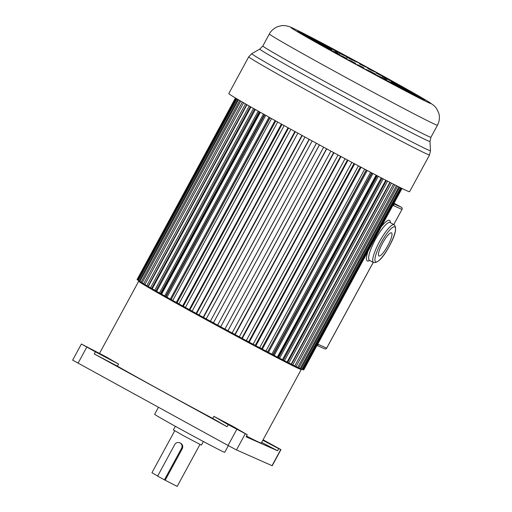 <?xml version="1.0" encoding="UTF-8"?>
<svg xmlns="http://www.w3.org/2000/svg" width="512" height="512" viewBox="0 0 512 512"><rect width="100%" height="100%" fill="white"/><g stroke="black" fill="none" stroke-linecap="round" stroke-linejoin="round"><path stroke-width="0.77" d="M246.515 436.115A92.493 1.677 28.5 0 0 259.13 442.298A92.493 1.677 28.5 0 0 261.312 443.059L301.254 369.498A92.493 1.677 -151.5 0 1 201.242 317.062A92.493 1.677 -151.5 0 1 138.688 281.235L99.514 353.382M95.398 351.827L81.395 344.019L72.646 360.134L228.051 445.472L236.486 449.926L272.198 465.747L280.947 449.638L278.72 448.666L277.581 450.765L246.131 436.819L247.277 434.72L228.192 424.64L227.053 426.739L94.253 353.933L117.402 366.157L118.547 364.058L95.398 351.827L94.253 353.933M81.395 344.019L106.771 357.216A92.493 1.677 28.5 0 0 118.547 364.058M263.091 439.789L280.947 449.638M278.72 448.666L262.829 440.269M117.402 366.157A92.493 1.677 28.5 0 0 212.768 418.445L227.053 426.739M228.192 424.64L213.907 416.346L212.768 418.445M213.907 416.346A92.493 1.677 28.5 0 0 232.992 426.426L247.277 434.72M261.69 442.374L277.581 450.765M158.438 407.302L154.643 414.291A39.866 0.723 28.5 0 0 181.606 429.734A39.866 0.723 28.5 0 0 224.717 452.333L228.352 445.638M175.347 426.285L173.382 429.907L184.166 436.083L201.408 445.126L203.379 441.504M164.429 479.846L157.613 476.109L174.726 444.582A3.987 3.885 113.9 0 1 179.757 442.803A3.987 3.885 113.9 0 1 181.549 448.32L164.429 479.846L177.184 486.4L199.949 444.474M179.757 442.803L180.685 443.232C182.682 444.589 183.226 446.4 182.31 448.653L181.549 448.32M165.19 480.186L182.31 448.653M174.72 430.778L151.962 472.704L157.645 476.038M402.022 188.442L303.75 369.92M401.734 188.301L303.162 369.843L302.554 369.613L401.152 188.019M302.01 369.312L302.554 369.613M400.595 187.744L301.978 369.37L301.011 368.941L399.648 187.27M300.205 368.499L301.011 368.941M398.822 186.861L300.173 368.557L298.848 367.93L397.517 186.208M297.786 367.347L298.848 367.93M396.435 185.664L297.76 367.405L296.09 366.592L394.784 184.832M393.472 184.166L294.803 365.882L296.09 366.592M393.453 184.154L294.752 365.933L292.755 364.934L391.462 183.142M390.208 182.496L291.526 364.25L292.755 364.934M389.894 182.336L291.181 364.141L288.87 362.97L387.597 181.152M386.4 180.538L287.706 362.317L288.87 362.97M287.302 362.054A91.693 1.664 -151.5 0 1 287.123 361.965L287.718 362.291M385.798 180.224L287.072 362.054L284.467 360.717L383.2 178.88M382.08 178.298L283.366 360.102L284.467 360.717M381.267 177.875L282.586 359.622L283.386 360.07M381.19 177.837L282.458 359.68L279.571 358.189L378.31 176.333M377.274 175.789L278.554 357.613L279.571 358.189M376.678 175.475L277.984 357.248L278.573 357.574M278.496 357.536A91.693 1.664 -151.5 0 1 277.408 356.966A90.899 1.651 28.5 0 0 277.984 357.248M376.109 175.181L277.37 357.043L274.227 355.405L372.973 173.536M372.026 173.037L273.299 354.874L274.227 355.405M371.648 172.838L272.947 354.624L273.318 354.835A91.693 1.664 -151.5 0 1 271.878 354.086M271.891 354.074A90.899 1.651 28.5 0 0 272.947 354.624M370.592 172.282L271.846 354.157L268.474 352.384L367.226 170.509M366.368 170.054L267.635 351.904L268.474 352.384M366.214 169.971L267.661 351.859A91.693 1.664 -151.5 0 1 265.965 350.982M265.971 350.963A90.899 1.651 28.5 0 0 267.507 351.77M364.685 169.165L265.933 351.046L262.349 349.152L361.107 167.27M360.352 166.874L261.613 348.723L262.349 349.152M259.706 347.661A90.899 1.651 28.5 0 0 261.638 348.678M358.426 165.843L259.667 347.731L255.91 345.741L255.283 345.37L354.022 163.507M354.669 163.846L255.91 345.741M253.146 344.173A90.899 1.651 28.5 0 0 255.302 345.325M351.866 162.355L253.107 344.243L249.197 342.163L347.962 160.269M347.43 159.981L248.678 341.85L249.197 342.163M246.33 340.544A90.899 1.651 28.5 0 0 248.704 341.811A91.693 1.664 -151.5 0 1 246.323 340.557M345.056 158.714L246.298 340.608L242.266 338.451L341.03 156.557M340.614 156.333L241.869 338.202L242.266 338.451M239.322 336.787A90.899 1.651 28.5 0 0 241.888 338.163A91.693 1.664 -151.5 0 1 239.315 336.8M338.048 154.95L239.29 336.851L235.168 334.637L333.933 152.736M333.638 152.576L234.886 334.451L235.168 334.637M232.173 332.934A90.899 1.651 28.5 0 0 234.906 334.413M330.899 151.104L232.134 333.005L227.962 330.746L326.726 148.845M326.547 148.749L227.962 330.746M224.928 329.024A90.899 1.651 28.5 0 0 227.821 330.586A91.693 1.664 -151.5 0 1 224.922 329.037M323.661 147.187L224.896 329.088L220.691 326.81L319.456 144.909M319.398 144.877L220.691 326.81M217.722 325.114A90.899 1.651 28.5 0 0 220.672 326.714A91.693 1.664 -151.5 0 1 217.715 325.126M316.448 143.277L217.619 325.139L316.384 143.238M312.186 140.954L213.421 322.854L217.619 325.139M210.586 321.229A90.899 1.651 28.5 0 0 213.453 322.79M309.318 139.392L210.362 321.19L309.126 139.29M304.966 137.018L206.202 318.918L210.362 321.19M206.227 318.867A91.693 1.664 -151.5 0 1 203.52 317.382A90.899 1.651 28.5 0 0 206.24 318.854M302.253 135.533L203.507 317.408L203.181 317.267L301.946 135.366M297.856 133.126L199.091 315.021L203.181 317.267M196.595 313.568A90.899 1.651 28.5 0 0 199.13 314.957M295.322 131.738L196.576 313.606L196.134 313.395L294.893 131.501M290.906 129.306L192.141 311.2L196.134 313.395M189.85 309.843A90.899 1.651 28.5 0 0 192.179 311.13M288.57 128.019L189.824 309.888L189.267 309.613L288.032 127.725M284.166 125.587L185.408 307.482L189.267 309.613M183.328 306.234A90.899 1.651 28.5 0 0 185.446 307.411A91.693 1.664 -151.5 0 1 183.322 306.253M282.048 124.416L183.309 306.278L182.643 305.946L281.402 124.058M277.696 122.01L178.938 303.891L182.643 305.946M177.094 302.765A90.899 1.651 28.5 0 0 178.982 303.821M275.808 120.96L177.069 302.816L176.301 302.426L275.053 120.538M271.539 118.586L172.787 300.461L176.301 302.426M171.187 299.469L270.074 117.766M171.366 299.565A90.899 1.651 28.5 0 0 172.832 300.384A91.693 1.664 -151.5 0 1 171.181 299.482M269.894 117.67L171.162 299.514L170.298 299.066L269.043 117.19M265.741 115.347L166.995 297.216L170.298 299.066M165.651 296.365L166.054 296.576L264.755 114.79M166.054 296.576A90.899 1.651 28.5 0 0 167.04 297.133M264.358 114.573L165.632 296.403L164.672 295.904L263.418 114.042M260.352 112.32L161.613 294.176L164.672 295.904M160.531 293.472L161.152 293.798L259.846 112.032M161.152 293.798A90.899 1.651 28.5 0 0 161.658 294.086M259.238 111.693L160.518 293.51L159.469 292.96L258.208 111.11M255.405 109.53L156.672 291.373L159.469 292.96M155.872 290.822L156.704 291.258L255.386 109.517M254.566 109.05L155.853 290.854L154.733 290.259L253.459 108.422M250.944 106.995L152.218 288.819L154.733 290.259M151.699 288.422L152.275 288.723M250.381 106.675L151.686 288.454L150.496 287.821L249.21 106.003M246.995 104.736L148.288 286.541L150.496 287.821M246.72 104.576L148.038 286.33L146.784 285.664L144.896 284.55L243.597 102.778M245.491 103.872L146.784 285.664M242.33 102.042L143.642 283.802L144.934 284.493M240.762 101.133L142.086 282.867L143.642 283.802M239.744 100.531L141.075 282.253L142.118 282.81M238.522 99.814L139.872 281.504L141.075 282.253M237.754 99.36L139.117 281.024L139.904 281.446M236.877 98.848L138.266 280.467L139.117 281.024M236.371 98.541L137.779 280.128L138.298 280.41M235.853 98.234L137.286 279.763L137.779 280.128M235.603 98.086L137.318 279.706M235.443 97.984L137.062 279.571M334.976 50.074L340.941 53.254A72.128 1.312 28.5 0 0 334.976 50.074M345.402 55.795L350.17 58.208A72.128 1.312 28.5 0 0 345.466 55.68M354.528 60.794L360.282 63.674A72.128 1.312 28.5 0 0 354.624 60.614M364.723 66.387L369.318 68.589A72.128 1.312 28.5 0 0 364.851 66.157M373.146 71.002L377.971 73.331A72.128 1.312 28.5 0 0 375.635 72.051A72.128 1.312 28.5 0 0 373.28 70.758M311.834 39.808L311.834 39.814A72.128 1.312 28.5 0 0 316.109 42.246L311.834 39.808M320.947 44.806L319.558 44.192A72.128 1.312 28.5 0 0 323.309 46.298L320.877 44.934M329.254 49.363L327.021 48.371A72.128 1.312 28.5 0 0 331.93 51.104L329.152 49.555M338.893 54.643L336.064 53.389A72.128 1.312 28.5 0 0 340.25 55.699L338.765 54.88M347.117 59.155L344.083 57.811A72.128 1.312 28.5 0 0 348.781 60.384L346.982 59.398M355.712 63.866L352.742 62.554A72.128 1.312 28.5 0 0 357.21 64.986L355.584 64.102M364.39 68.627L361.779 67.469A72.128 1.312 28.5 0 0 367.43 70.528L364.282 68.826M373.754 73.76L371.891 72.934A72.128 1.312 28.5 0 0 376.595 75.462L373.677 73.894M381.965 78.266L381.114 77.888A72.128 1.312 28.5 0 0 387.085 81.069L381.933 78.323M392.16 83.674L391.142 83.226A72.128 1.312 28.5 0 0 396.378 85.99L392.122 83.744M383.635 79.002L388.762 81.811L383.59 79.085M375.424 74.502L379.654 76.819L375.379 74.586M366.061 69.363L371.341 72.262L366.016 69.446M357.382 64.608L361.709 66.982L357.338 64.691M348.787 59.898L353.478 62.47L348.742 59.981M340.563 55.386L344.89 57.76L340.518 55.469M330.931 50.106L336.211 52.998L330.886 50.189M322.618 45.549L326.848 47.866L322.573 45.632M313.504 40.55L318.63 43.36L313.459 40.634M309.094 38.24L305.837 36.346A72.128 1.312 28.5 0 0 309.094 38.24M391.405 82.451L396.531 85.261L391.341 82.573M399.93 87.123L404.179 89.453L399.859 87.245M407.315 91.174L417.152 96.723A72.128 1.312 28.5 0 0 419.936 98.093L407.251 91.296M383.987 78.541L386.867 80.019A35.878 0.653 -151.5 0 1 383.987 78.541M369.606 70.938L375.763 74.227A35.878 0.653 -151.5 0 1 369.606 70.938L369.606 70.938M380.179 76.608L384.41 78.931L380.122 76.73M388.397 81.114L393.523 83.923L388.333 81.229M396.915 85.786L401.165 88.115L396.851 85.901M404.307 89.837L409.517 92.845A72.128 1.312 28.5 0 0 413.638 94.957L404.243 89.952M401.683 88.672L400.39 88.102A72.128 1.312 28.5 0 0 405.542 90.79L401.638 88.755M394.298 84.627L398.547 86.957L394.24 84.73M385.773 79.955L390.899 82.765L385.715 80.058M377.562 75.45L381.792 77.766L377.504 75.552M368.198 70.317L373.478 73.21L368.141 70.419M359.52 65.555L363.846 67.93L359.462 65.664M350.925 60.845L355.616 63.418L350.867 60.954M342.701 56.333L347.027 58.707L342.643 56.442M333.069 51.053L338.349 53.946L333.011 51.162M324.755 46.496L328.986 48.813L324.698 46.598M315.642 41.498L320.768 44.314L315.59 41.606M308 37.312L312.25 39.642L307.942 37.414M303.565 35.014L300.998 33.472A72.128 1.312 28.5 0 0 303.565 35.014M335.354 52.07L339.757 54.573A35.878 0.653 -151.5 0 1 335.354 52.07L335.309 52.16M327.373 47.654L331.603 49.978L327.309 47.776M318.266 42.662L323.392 45.472L318.202 42.778M310.618 38.47L314.867 40.8L310.554 38.586M306.035 36.109L298.144 31.629A72.128 1.312 28.5 0 0 299.379 32.461L306.035 36.109M329.83 48.749L330.816 49.382A35.878 0.653 -151.5 0 1 329.83 48.749L329.786 48.819M321.274 44L326.4 46.81L321.21 44.122M313.632 39.808L317.882 42.138L313.568 39.93M308.992 37.421L297.875 31.168A72.128 1.312 28.5 0 0 297.638 31.155A72.128 1.312 28.5 0 0 297.645 31.2L308.992 37.421M324.358 45.363L329.485 48.173L324.275 45.523M316.717 41.171L320.966 43.501L316.634 41.331M311.661 38.605L300.435 32.25A72.128 1.312 28.5 0 0 298.515 31.398L311.661 38.605M327.027 46.547L332.154 49.357L326.963 46.669M319.386 42.355L323.635 44.685L319.322 42.477M314.746 39.968L304.902 34.419A72.128 1.312 28.5 0 0 302.125 33.05L314.746 39.968M336.141 51.546L335.194 51.123A35.878 0.653 -151.5 0 1 338.074 52.602L336.115 51.597M347.405 57.414L346.291 56.915A35.878 0.653 -151.5 0 1 352.454 60.205L347.366 57.485M339.091 52.851L343.322 55.174L339.027 52.973M329.984 47.859L335.11 50.669L329.92 47.974M322.336 43.667L326.586 45.997L322.272 43.782M317.754 41.306L312.538 38.298A72.128 1.312 28.5 0 0 308.422 36.186L317.754 41.306M320.371 42.47L321.67 43.04A72.128 1.312 28.5 0 0 316.512 40.352L320.371 42.47M324.819 44.768L329.069 47.098L324.762 44.877M332.467 48.96L337.594 51.77L332.41 49.062M341.574 53.952L345.805 56.275L341.517 54.061M349.888 58.515L355.168 61.408L349.83 58.618M359.52 63.795L363.846 66.163L359.462 63.898M367.75 68.307L372.442 70.88L367.693 68.41M376.339 73.018L380.666 75.386L376.282 73.12M385.018 77.773L390.298 80.672L384.96 77.882M394.381 82.906L398.611 85.229L394.323 83.014M402.598 87.411L407.725 90.221L402.541 87.52M411.117 92.083L415.366 94.413L411.059 92.192M418.438 96.237L421.056 97.67A72.128 1.312 28.5 0 0 418.496 96.128M382.534 76.672L382.304 76.57A35.878 0.653 -151.5 0 1 386.701 79.072L382.522 76.698M391.898 81.805L396.128 84.128L391.84 81.926M400.115 86.31L405.242 89.12L400.051 86.426M408.634 90.982L412.883 93.312L408.57 91.098M422.618 98.803L415.962 95.149M416.026 95.034L423.91 99.514A72.128 1.312 28.5 0 0 422.682 98.682M392.23 82.394L391.245 81.76A35.878 0.653 -151.5 0 1 392.23 82.394M397.158 84.998L402.285 87.814L397.094 85.12M405.683 89.67L409.933 92L405.613 89.792M424.378 100.006L413.005 93.843M413.069 93.722L424.186 99.974A72.128 1.312 28.5 0 0 424.416 99.987A72.128 1.312 28.5 0 0 424.41 99.942M410.4 92.538L421.626 98.893A72.128 1.312 28.5 0 0 423.539 99.744L410.317 92.698M403.014 88.486L407.264 90.816L402.925 88.646M394.49 83.814L399.616 86.63L394.406 83.974M325.677 45.152L330.918 47.917A72.128 1.312 28.5 0 0 325.677 45.152M334.317 49.779L339.443 52.595L334.272 49.862M343.43 54.778L347.661 57.094L343.386 54.861M351.744 59.334L357.024 62.227L351.699 59.418M361.376 64.614L365.702 66.989L361.331 64.698M369.6 69.126L374.291 71.699L369.555 69.21M378.195 73.837L382.522 76.211L378.15 73.92M386.874 78.598L392.154 81.491L386.829 78.682M396.237 83.731L400.467 86.048L396.192 83.814M404.448 88.237L409.574 91.046L404.403 88.314M416.198 94.784L416.224 94.797A72.128 1.312 28.5 0 0 412.96 92.902L416.198 94.784M410.227 91.334L410.234 91.334A72.128 1.312 28.5 0 0 405.946 88.896L410.227 91.334M401.114 86.336L402.502 86.95A72.128 1.312 28.5 0 0 398.746 84.845L401.114 86.336M392.8 81.779L395.04 82.771A72.128 1.312 28.5 0 0 390.131 80.038L387.52 78.886L392.8 81.779M383.168 76.499L385.997 77.754A72.128 1.312 28.5 0 0 381.811 75.443L378.842 74.125L383.168 76.499M407.149 190.867A102.854 1.869 28.5 0 0 409.581 191.718L429.536 154.963A102.854 1.869 -151.5 0 1 427.104 154.112A102.854 1.869 -151.5 0 1 328.211 102.061A102.854 1.869 -151.5 0 1 248.749 56.806L228.794 93.555A102.854 1.869 28.5 0 0 308.256 138.816A102.854 1.869 28.5 0 0 407.149 190.867M382.547 243.219A13.158 2.906 118.7 0 0 378.886 255.942A13.158 2.906 118.7 0 0 387.878 245.587A13.158 2.906 118.7 0 0 391.539 232.87A13.158 2.906 118.7 0 0 382.547 243.219M272.013 465.683L280.762 449.568M245.235 433.818L236.486 449.926M228.051 445.472L236.8 429.357M86.784 347.11L78.035 363.219M272.083 444.998L263.046 439.872M199.117 314.97A91.693 1.664 -151.5 0 1 196.589 313.581M192.173 311.149A91.693 1.664 -151.5 0 1 189.837 309.856M178.97 303.834A91.693 1.664 -151.5 0 1 177.088 302.784M167.034 297.146A91.693 1.664 -151.5 0 1 165.651 296.371M161.651 294.106A91.693 1.664 -151.5 0 1 160.634 293.523M156.717 291.29A91.693 1.664 -151.5 0 1 156.141 290.963M283.136 359.93A91.693 1.664 -151.5 0 1 282.502 359.603M261.632 348.698A91.693 1.664 -151.5 0 1 259.699 347.674M255.296 345.338A91.693 1.664 -151.5 0 1 253.139 344.192M234.899 334.426A91.693 1.664 -151.5 0 1 232.166 332.947M213.446 322.803A91.693 1.664 -151.5 0 1 210.579 321.242M225.19 422.637L240.192 430.861L225.19 422.637M90.182 348.614L105.184 356.838L90.182 348.614M248.749 56.806L251.802 53.677A101.67 1.843 28.5 0 0 329.837 98.157A101.67 1.843 28.5 0 0 428.09 149.882A101.67 1.843 28.5 0 0 430.49 150.701L429.536 154.963M430.938 137.242L437.466 125.216A95.635 1.734 -151.5 0 1 435.206 124.422A95.635 1.734 -151.5 0 1 343.258 76.032A95.635 1.734 -151.5 0 1 269.376 33.952L262.848 45.978A95.635 1.734 28.5 0 0 336.73 88.058A95.635 1.734 28.5 0 0 428.678 136.454A95.635 1.734 28.5 0 0 430.938 137.242L429.984 141.459A96.819 1.76 -151.5 0 1 427.693 140.685A96.819 1.76 -151.5 0 1 334.138 91.43A96.819 1.76 -151.5 0 1 259.827 49.075L251.802 53.677M429.178 102.938A79.686 1.446 -151.5 0 1 344.89 58.413A79.686 1.446 -151.5 0 1 292.883 28.205A79.686 1.446 -151.5 0 1 377.165 72.73A79.686 1.446 -151.5 0 1 429.178 102.938M379.488 241.722A21.53 4.755 -61.3 0 1 394.202 224.781C397.082 227.885 395.443 235.034 389.286 246.208C383.059 257.805 377.792 263.245 373.498 262.534A21.53 4.755 -61.3 0 1 379.488 241.722M389.248 246.195A19.936 4.403 118.7 0 0 394.72 226.886A19.936 4.403 118.7 0 0 381.178 242.611A19.936 4.403 118.7 0 0 375.706 261.92A19.936 4.403 118.7 0 0 389.248 246.195M369.677 260.435A23.123 5.107 -61.3 0 1 367.712 252.154M394.202 224.781L390.106 222.534A21.53 4.755 118.7 0 0 375.398 239.482A21.53 4.755 118.7 0 0 369.408 260.288L369.318 260.237M381.914 225.997A23.123 5.107 -61.3 0 1 390.381 222.682M317.19 345.203A1.594 1.555 -66.1 0 0 318.266 344.397A3.187 0.704 118.7 0 0 317.146 345.28M318.266 344.397L326.662 348.115L373.216 262.381M393.76 224.538L401.984 209.402L393.587 205.677A3.187 0.704 118.7 0 1 393.677 204.333A1.594 1.555 113.9 0 1 393.587 205.677M393.894 203.93L401.376 207.251L394.221 203.328L401.382 207.251A1.594 1.555 113.9 0 1 401.984 209.402L402.022 209.414A1.594 1.594 0 0 0 401.382 207.251A1.594 0.352 118.7 0 0 401.382 207.251A1.594 0.352 118.7 0 0 401.376 207.251M401.99 209.389L393.798 224.557M326.669 348.109L326.662 348.115A1.594 1.555 113.9 0 1 324.653 348.826L317.075 345.466M301.357 369.094L301.254 369.498M105.101 356.8L90.259 348.742M240.109 430.822L225.261 422.765M429.984 141.459L430.49 150.701M262.848 45.978L259.827 49.075M437.466 125.216C439.501 121.306 439.93 117.248 438.739 113.043L436.499 108.397L434.074 105.638L428.64 101.798L396.525 83.411L361.786 64.333C330.701 47.494 302.816 32.698 291.738 27.642C288.218 25.837 283.283 25.21 281.293 25.741L277.76 26.637C272.096 29.056 269.984 32.723 269.376 33.952M393.856 204L393.658 204.384M324.653 348.826A1.594 1.594 0 0 0 326.701 348.128L373.254 262.394M316.973 345.6L317.242 345.158M373.498 262.534L369.408 260.288"/></g></svg>
